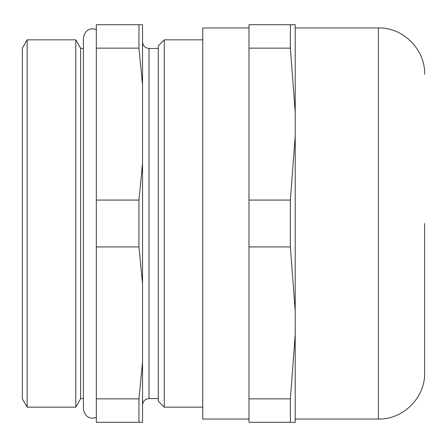 <?xml version="1.0" encoding="UTF-8"?>
<svg xmlns="http://www.w3.org/2000/svg" width="447" height="447" viewBox="0 0 447 447"><rect width="100%" height="100%" fill="white"/><g stroke="black" fill="none" stroke-linecap="round" stroke-linejoin="round"><path stroke-width="0.67" d="M248.979 27.949L202.748 27.949L202.748 419.051L248.979 419.051M290.377 48.142L295.21 112.359L295.21 24.714L290.377 24.714L290.377 48.142L248.979 48.142L248.979 246.928L290.377 246.928L295.21 311.146L295.21 135.854L290.377 200.072L290.377 246.928M290.377 24.714L248.979 24.714L248.979 48.142M295.21 112.359L295.21 135.854M295.21 311.146L295.21 334.641L290.377 398.858L290.377 422.286L295.21 422.286L295.21 334.641M290.377 398.858L248.979 398.858L248.979 422.286L290.377 422.286M248.979 398.858L248.979 246.928M290.377 200.072L248.979 200.072M424.65 223.5L424.65 372.82L424.65 223.5M96.317 398.858L138.956 398.858L138.956 422.286L96.317 422.286L96.317 24.714L138.956 24.714L138.956 48.142L142.548 84.919L142.548 24.714L138.956 24.714M22.35 48.153L22.35 398.847L27.155 407.167L27.155 39.833L22.35 48.153M164.272 39.833L158.266 45.84L158.266 401.16L164.272 407.167L164.272 39.833L202.748 39.833M75.794 407.167L80.6 398.847L80.6 48.153L75.794 39.833L75.794 407.167L27.155 407.167M138.956 422.286L142.548 422.286L142.548 84.919M142.548 163.295L138.956 200.072L138.956 246.928L142.548 283.705M96.317 246.928L138.956 246.928M142.548 362.081L138.956 398.858M96.317 48.142L138.956 48.142M96.317 200.072L138.956 200.072M295.21 27.949L378.419 27.949L378.419 419.051C403.121 419.688 425.287 397.528 424.65 372.82M142.548 405.043C142.928 401.11 145.085 398.953 149.019 398.573L149.019 48.427C145.085 48.047 142.928 45.89 142.548 41.957M96.317 417.375C92.132 419.197 84.824 418.358 83.427 408.882L83.427 38.124M96.317 29.625C92.132 27.803 84.824 28.642 83.427 38.118M378.419 27.949C403.121 27.312 425.287 49.472 424.65 74.18M295.21 419.051L378.419 419.051M164.272 407.167L202.748 407.167M75.794 39.833L27.155 39.833M83.427 48.427L80.6 48.427M83.427 398.573L80.6 398.573M149.019 398.573L158.266 398.573M149.019 48.427L158.266 48.427"/></g></svg>
